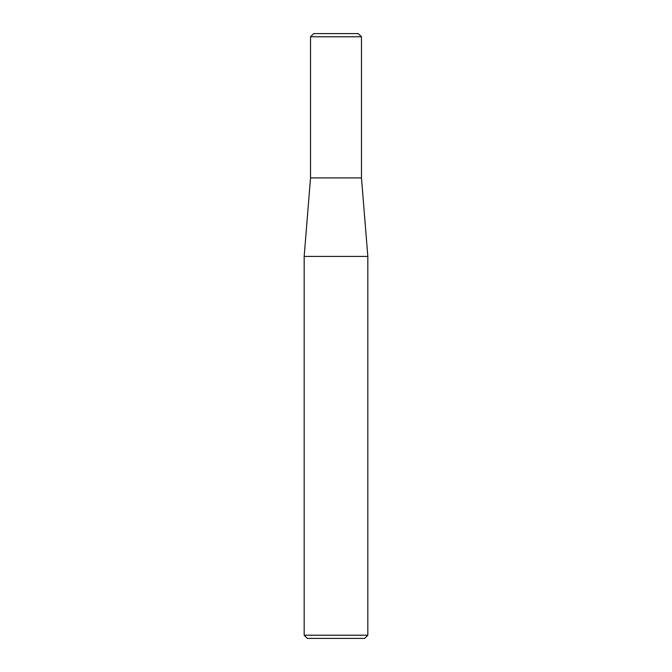<?xml version="1.0" encoding="UTF-8"?>
<svg xmlns="http://www.w3.org/2000/svg" width="672" height="672" viewBox="0 0 672 672"><rect width="100%" height="100%" fill="white"/><g stroke="black" fill="none" stroke-linecap="round" stroke-linejoin="round"><path stroke-width="1.01" d="M304.172 256.418L304.172 635.216L367.828 635.216L367.828 256.418L304.172 256.418L310.531 177.904L361.469 177.904L361.469 36.784L358.285 33.6L313.715 33.6L310.531 36.784L361.469 36.784L358.285 33.6M304.172 635.216L307.348 638.4L364.652 638.4L367.828 635.216M310.531 36.784L310.531 177.904L361.469 177.904L361.469 36.784M367.828 256.418L361.469 177.904"/></g></svg>
